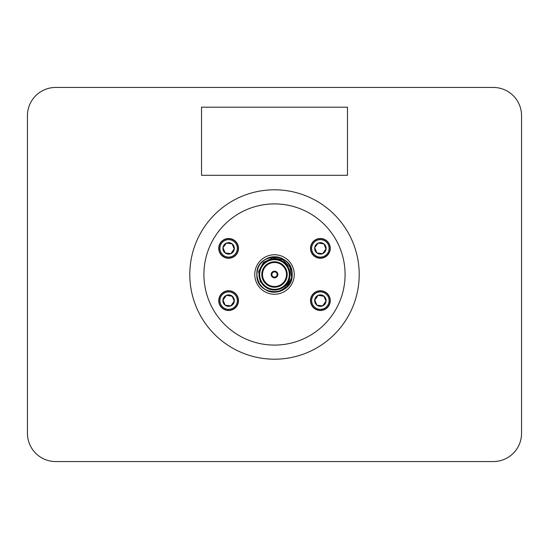 <?xml version="1.0" encoding="UTF-8"?>
<svg xmlns="http://www.w3.org/2000/svg" width="549" height="549" viewBox="0 0 549 549"><rect width="100%" height="100%" fill="white"/><g stroke="black" fill="none" stroke-linecap="round" stroke-linejoin="round"><path stroke-width="0.82" d="M27.45 314.453L27.45 433.319A28.232 28.232 0 0 0 55.682 461.551L493.318 461.551A28.232 28.232 0 0 0 521.55 433.319L521.55 115.681A28.232 28.232 0 0 0 493.318 87.449L55.682 87.449A28.232 28.232 0 0 0 27.45 115.681L27.45 433.319M521.55 314.453L521.55 433.319M189.796 274.5A84.704 84.704 0 0 0 274.5 359.204A84.704 84.704 0 0 0 359.204 274.5A84.704 84.704 0 0 0 274.5 189.796A84.704 84.704 0 0 0 189.796 274.5M274.713 277.808L274.713 277.101A2.615 2.615 0 0 0 277.115 274.5A2.615 2.615 0 0 0 274.713 271.899L274.713 271.192M274.287 271.192L274.287 271.899A2.615 2.615 0 0 1 274.713 271.899L274.713 271.474A3.033 3.033 0 0 1 277.533 274.5A3.033 3.033 0 0 1 274.713 277.526L274.713 277.101A2.615 2.615 0 0 1 274.287 277.101L274.287 277.808M267.891 288.685L260.308 281.692L258.613 271.515L263.41 262.381L272.729 257.92L282.886 259.801L290.064 267.246L291.649 277.458L287.168 286.784A17.643 17.643 0 0 1 274.987 292.137C264.007 291.32 257.961 285.439 256.857 274.5C256.253 261.454 272.325 252.176 283.325 259.217C288.966 262.751 291.91 267.843 292.143 274.5C292.747 287.546 276.675 296.824 265.675 289.783C254.077 283.778 254.077 265.222 265.675 259.217C271.556 256.095 277.444 256.095 283.325 259.217C294.923 265.222 294.923 283.778 283.325 289.783C277.444 292.905 271.556 292.905 265.675 289.783C254.077 283.778 254.077 265.222 265.675 259.217C276.675 252.176 292.747 261.454 292.143 274.5C293.228 297.263 255.772 297.263 256.857 274.5C255.772 251.737 293.228 251.737 292.143 274.5C292.747 287.546 276.675 296.824 265.675 289.783C257.838 284.389 255.285 277.183 258.03 268.166M290.016 274.5A15.516 15.516 0 0 1 266.745 287.937A15.516 15.516 0 0 1 266.745 261.063A15.516 15.516 0 0 1 290.016 274.5A15.516 15.516 0 0 1 266.745 287.937A15.516 15.516 0 0 1 266.745 261.063A15.516 15.516 0 0 1 290.016 274.5L288.246 267.315M264.323 286.207L272.489 289.879L279.009 289.344M288.156 281.863L289.927 276.106C289.021 285.178 284.039 290.517 274.987 292.137M272.489 289.879L273.018 289.941M287.202 274.5A12.702 12.702 0 0 0 268.145 263.499A12.702 12.702 0 0 0 268.145 285.501A12.702 12.702 0 0 0 287.202 274.5M277.815 274.5A3.315 3.315 0 0 0 272.839 271.625A3.315 3.315 0 0 0 272.839 277.375A3.315 3.315 0 0 0 277.815 274.5M286.503 274.5A12.003 12.003 0 0 0 268.502 264.11A12.003 12.003 0 0 0 268.502 284.89A12.003 12.003 0 0 0 286.503 274.5M274.287 277.526A3.033 3.033 0 0 1 271.467 274.5A3.033 3.033 0 0 1 274.287 271.474L274.287 271.899A2.615 2.615 0 0 0 271.885 274.5A2.615 2.615 0 0 0 274.287 277.101L274.287 277.526M294.25 274.5A19.75 19.75 0 0 0 264.625 257.399A19.75 19.75 0 0 0 264.625 291.601A19.75 19.75 0 0 0 294.25 274.5M493.318 461.551L55.682 461.551M493.318 87.449L55.682 87.449M27.45 115.681L27.45 234.547M521.55 115.681L521.55 234.547M345.088 274.5A70.588 70.588 0 0 0 239.206 213.369A70.588 70.588 0 0 0 239.206 335.631A70.588 70.588 0 0 0 345.088 274.5M238.499 300.619A9.882 9.882 0 0 0 223.676 292.061A9.882 9.882 0 0 0 223.676 309.176A9.882 9.882 0 0 0 238.499 300.619M330.265 300.619A9.882 9.882 0 0 0 315.442 292.061A9.882 9.882 0 0 0 315.442 309.176A9.882 9.882 0 0 0 330.265 300.619M330.265 248.381A9.882 9.882 0 0 0 315.442 239.824A9.882 9.882 0 0 0 315.442 256.939A9.882 9.882 0 0 0 330.265 248.381M238.499 248.381A9.882 9.882 0 0 0 223.676 239.824A9.882 9.882 0 0 0 223.676 256.939A9.882 9.882 0 0 0 238.499 248.381M330.066 300.619A9.69 9.69 0 0 1 311.434 304.324A9.69 9.69 0 0 1 318.489 291.114A9.69 9.69 0 0 1 330.066 300.619M312.326 303.954A8.722 8.722 0 0 0 327.3 305.923A8.722 8.722 0 0 0 321.515 291.972A8.722 8.722 0 0 0 312.326 303.954M316.897 305.162A5.73 5.73 0 0 0 326.065 301.36A5.73 5.73 0 0 0 318.187 295.321A5.73 5.73 0 0 0 316.897 305.162L322.579 305.91L326.065 301.36L323.869 296.069L318.187 295.321L314.701 299.871L316.807 304.956M325.976 301.154L322.579 305.91L317.123 305.196M318.187 295.321L323.958 296.282M314.79 300.083L318.049 295.506M238.307 300.619A9.69 9.69 0 0 1 219.669 304.324A9.69 9.69 0 0 1 226.73 291.114A9.69 9.69 0 0 1 238.307 300.619M220.568 303.954A8.722 8.722 0 0 0 235.542 305.923A8.722 8.722 0 0 0 229.757 291.972A8.722 8.722 0 0 0 220.568 303.954M234.21 301.154L230.813 305.91L225.131 305.162A5.73 5.73 0 0 0 234.299 301.36A5.73 5.73 0 0 0 226.421 295.321A5.73 5.73 0 0 0 225.131 305.162L230.813 305.91L234.299 301.36L232.103 296.069L226.421 295.321L222.935 299.871L225.042 304.956M223.024 300.083L226.421 295.321L232.193 296.282M330.066 248.381A9.69 9.69 0 0 1 311.434 252.094A9.69 9.69 0 0 1 318.489 238.884A9.69 9.69 0 0 1 330.066 248.381M312.326 251.723A8.722 8.722 0 0 0 327.3 253.686A8.722 8.722 0 0 0 321.515 239.741A8.722 8.722 0 0 0 312.326 251.723M316.897 252.931A5.73 5.73 0 0 0 326.065 249.129A5.73 5.73 0 0 0 318.187 243.09A5.73 5.73 0 0 0 316.897 252.931L322.579 253.679L326.065 249.129L323.869 243.838L318.187 243.09L314.701 247.64L316.897 252.931L314.701 247.64L318.187 243.09L323.642 243.804M325.976 248.917L322.579 253.679L317.123 252.959M238.307 248.381A9.69 9.69 0 0 1 219.669 252.094A9.69 9.69 0 0 1 226.73 238.884A9.69 9.69 0 0 1 238.307 248.381M220.568 251.723A8.722 8.722 0 0 0 235.542 253.686A8.722 8.722 0 0 0 229.757 239.741A8.722 8.722 0 0 0 220.568 251.723M225.131 252.931A5.73 5.73 0 0 0 234.299 249.129A5.73 5.73 0 0 0 226.421 243.09A5.73 5.73 0 0 0 225.131 252.931L230.813 253.679L234.299 249.129L232.103 243.838L226.421 243.09L222.935 247.64L225.131 252.931L222.935 247.64L226.421 243.09L231.877 243.804M234.21 248.917L230.813 253.679L225.358 252.959M347.476 175.303L347.476 107.192L201.524 107.192L201.524 175.303L347.476 175.303M289.309 274.5A14.809 14.809 0 0 0 267.095 261.674A14.809 14.809 0 0 0 267.095 287.326A14.809 14.809 0 0 0 289.309 274.5"/></g></svg>
